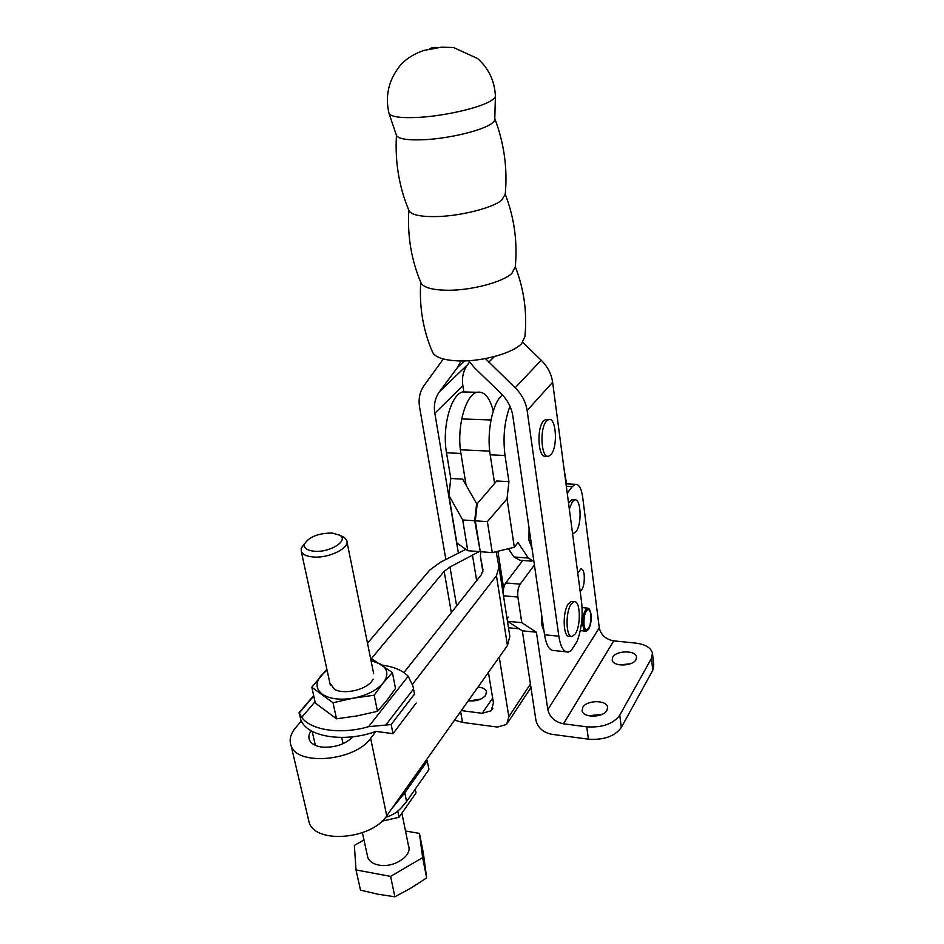 <?xml version="1.0" encoding="UTF-8"?>
<svg xmlns="http://www.w3.org/2000/svg" width="944" height="944" viewBox="0 0 944 944"><rect width="100%" height="100%" fill="white"/><g stroke="black" fill="none" stroke-linecap="round" stroke-linejoin="round"><path stroke-width="1.42" d="M577.752 573.055L580.843 568.913C582.483 568.807 583.593 570.731 584.183 574.672C584.69 583.097 583.357 588.714 580.194 591.534M572.43 601.576L571.25 601.47L568.359 603.83C562.246 611.972 563.096 638.109 569.374 636.173L571.085 636.35M575.238 633.931C581.256 625.518 580.371 599.806 574.082 601.729L571.214 604.089C565.114 612.243 565.952 638.392 572.206 636.468L575.238 633.931M630.309 663.785L619.807 664.883M612.75 657.154C616.208 650.345 635.831 650.121 636.539 656.918L636.008 659.644C632.704 666.511 612.88 666.783 612.184 659.998L612.75 657.154M481.062 698.961L469.687 700.896M477.983 687.09C482.703 687.48 485.535 688.99 486.467 691.645L485.617 695.374C481.593 699.787 475.835 701.557 468.342 700.684M602.461 714.195L588.82 715.788M582.778 707.363C586.554 699.988 606.638 699.74 607.558 707.115L606.968 710.348C603.358 717.806 583.05 718.101 582.129 710.749L582.778 707.363M499.246 657.107L508.828 716.744L506.668 724.426L497.441 727.069L462.513 722.42L454.548 720.142M586.743 726.821C602.248 727.812 613.258 723.93 619.771 715.163L621.294 727.494C614.827 736.308 603.865 740.202 588.419 739.176L551.449 734.255C543.048 732.414 537.868 727.753 535.921 720.248L522.339 630.804L536.416 632.232L547.827 709.687C549.762 717.275 554.978 721.983 563.497 723.812L586.743 726.821L588.419 739.176M619.771 715.163L651.454 658.405L652.446 653.154C650.923 647.678 645.283 644.315 635.536 643.076L613.753 640.858C605.777 639.359 600.95 635.017 599.275 627.843L582.637 496.957C581.339 488.178 578.884 483.977 575.25 484.343L572.182 486.679L567.238 493.146M652.564 654.121L653.767 665.013L652.776 670.299L621.294 727.494M543.897 630.321C541.891 627.264 541.183 622.32 541.75 615.5M534.422 564.949L520.144 584.183C518.103 587.534 517.359 591.817 517.89 597.068L521.784 622.686L507.459 621.27L522.339 630.804M522.775 560.441L505.724 582.932C503.801 585.941 503.01 589.941 503.341 594.932M521.784 622.686L536.416 632.232M461.309 710.596L482.183 713.298L491.163 710.773L493.441 702.867L488.414 672.376M463.858 391.949L462.867 385.718C461.687 377.671 463.268 370.65 467.61 364.644L469.557 362.048M458.406 553.314L434.842 413.26C433.544 405 435.101 397.79 439.503 391.654L457.451 367.546L461.014 360.938M443.338 358.98L424.092 385.53C419.761 391.666 418.263 398.864 419.584 407.124L445.875 559.556M432.446 351.959L432.671 352.478C435.668 357.646 444.659 360.466 459.634 360.927C482.738 361.552 512.899 353.056 521.631 343.651L524.899 336.548C527.283 312.724 524.073 289.407 515.294 266.609M420.918 282.634L421.095 283.07C423.88 287.755 432.989 290.15 448.447 290.256C471.941 290.327 502.798 282.055 511.849 273.43L515.271 266.81C517.654 242.077 514.315 217.863 505.241 194.145M408.917 210.477L409.059 210.831C411.596 214.949 420.835 216.86 436.777 216.577C460.684 216.034 492.272 208.022 501.653 200.258L505.241 194.216C507.636 168.516 504.143 143.311 494.786 118.602C495.258 120.159 493.995 121.941 491.022 123.935C481.287 130.756 448.931 138.497 424.611 139.688C408.162 140.432 398.805 139.063 396.527 135.582L389.022 113.445C391.3 116.985 401.389 118.283 419.289 117.339C445.615 115.841 480.767 107.592 491.293 100.56C494.562 98.483 495.907 96.654 495.34 95.084C494.385 80.429 488.485 68.263 477.652 58.563L453.498 47.495L441.367 47.2L423.773 50.433C412.481 54.504 404.197 60.074 398.923 67.142C388.373 81.125 385.069 96.571 389.022 113.445M468.637 360.714L474.584 367.877L500.851 393.282C507.471 399.855 511.459 407.395 512.804 415.891L544.535 634.769L558.836 636.221L527.141 410.546C525.82 401.979 521.831 394.391 515.164 387.783L485.405 358.59M558.836 636.221C560.583 647.041 563.721 652.316 568.276 652.068L571.096 650.735L577.079 641.413C581.551 629.176 583.05 616.031 581.563 601.989L552.629 382.249C551.426 373.93 547.603 366.591 541.195 360.219L522.775 342.389M566.176 651.844L554.175 650.558C549.538 650.805 546.328 645.531 544.535 634.769M547.048 456.094L545.774 456.035C538.257 459.244 536.204 428.399 543.508 421L545.585 419.514L547.355 419.573M551.013 454.512C558.164 446.795 556.099 416.422 548.558 419.608L546.493 421.107C539.213 428.517 541.266 459.386 548.747 456.176L551.013 454.512M531.979 548.134L528.947 540.204L529.077 528.097M502.468 394.934C492.721 402.05 486.431 432.21 490.196 454.796L494.597 483.47M508.403 548.7L513.973 556.948L519.873 560.217L531.743 561.161M466.088 485.169L460.943 453.439C456.389 428.128 465.38 394.616 476.956 392.291C484.166 390.958 489.606 397.176 493.275 410.947M492.272 552.618L487.399 521.631L507.034 498.821L514.327 547.26L492.272 552.618L480.272 551.685L475.292 520.817L477.216 503.742L496.721 480.992L508.934 481.664L505.028 455.492C502.774 437.343 504.426 420.93 509.984 406.239M467.528 392.043L462.713 391.913C450.961 394.226 441.875 427.573 446.512 452.778L450.795 478.49L462.654 479.139L476.637 503.707L474.702 520.769L480.166 551.06M514.327 547.26L518.008 542.54L528.286 558.069L533.903 561.373M456.861 542.942L448.86 495.329L462.702 519.955L467.776 550.718L456.861 542.942M450.795 478.49L448.86 495.329M476.98 505.854L476.637 503.707M475.292 520.817L487.399 521.631M467.776 550.718L479.694 551.638M462.702 519.955L474.702 520.769M507.034 498.821L508.934 481.664M584.041 624.952C584.537 628.267 585.469 629.896 586.838 629.825C589.87 627.713 591.18 622.603 590.779 614.509C590.283 611.146 589.339 609.505 587.959 609.588C584.938 611.7 583.628 616.821 584.041 624.952M589.268 609.081L587.487 608.089C584.029 610.508 582.531 616.361 583.003 625.648C583.569 629.436 584.643 631.3 586.2 631.217L587.605 630.321M591.062 614.06L589.563 609.482C585.563 608.443 583.616 613.753 583.746 625.4C584.666 630.592 586.248 631.925 588.454 629.4C590.72 625.471 591.581 620.361 591.062 614.06M353.115 736.745C344.82 744.615 334.2 748.037 321.255 746.999C315.001 745.961 311.048 743.589 309.408 739.872C308.322 736.993 308.924 733.948 311.237 730.762M569.326 509.017L572.312 501.712L574.601 499.954C580.926 497.7 582.212 523.908 576.182 531.366L573.751 533.277L572.56 533.195M568.559 503.187L571.875 499.789L573.126 499.86M566.601 483.871L564.193 470.018M499.14 568.005L509.819 636.386L507.447 645.543L496.461 575.757L498.998 567.108L496.143 551.685M508.155 617.057L507.093 618.969M465.84 549.337L440.352 562.305L429.709 570.105L367.499 643.218M295.673 727.659C290.445 733.925 288.935 739.954 291.13 745.748C297.266 766.268 355.027 761.053 370.638 738.326L375.995 731.399C345.244 742.739 308.405 737.181 301.36 720.968L295.673 727.659M507.447 645.543L386.733 815.781C371.853 839.499 315.544 844.207 309.148 822.507L308.11 818.106M496.461 575.757L412.445 684.306M371.44 658.534L444.164 571.332L449.958 567.037L479.151 551.603M480.803 551.733L480.378 556.299L482.974 569.787L481.511 574.495L403.914 672.576M428.859 768.864L427.077 760.227L425.909 760.522L391.854 808.56L404.823 792.795L406.557 801.527L401.884 807.132C397.766 811.757 392.916 814.979 387.335 816.796L385.577 817.303M404.823 792.795L427.254 761.088M406.557 801.527L428.883 769.667M415.254 789.113L416.009 792.948L399.029 817.28L381.931 821.209M397.778 811.085L399.029 817.28M299.083 712.602L313.679 695.61L299.083 712.602L301.702 717.381C310.836 730.337 341.114 734.81 368.62 726.656L391.17 724.544L392.999 733.677L375.995 731.399M414.617 694.725L412.929 685.934L408.174 676.211C402.522 670.417 393.908 666.735 382.308 665.166M391.17 724.544L414.487 694.041M392.999 733.677L416.198 703.009M329.904 683.126L334.542 689.356C343.604 694.737 365.139 690.147 371.617 681.485L373.14 679.149M392.385 672.517L395.501 688.412L386.733 700.554L377.458 711.328L374.178 695.209L383.217 682.925L392.385 672.517L370.496 658.027M326.884 669.225L311.815 687.232L333.008 702.737L353.422 698.147L374.178 695.209M377.458 711.328L357.162 715.882L336.512 718.821L315.343 703.056L311.815 687.232M336.512 718.821L333.008 702.737M327.084 670.146L321.314 675.279C315.39 682.547 315.65 688.813 322.116 694.088C329.468 698.973 339.911 700.33 353.422 698.147C366.897 695.398 376.821 690.324 383.217 682.925C388.68 675.479 387.984 669.284 381.116 664.364L371.004 660.54M304.77 543.284L301.183 548.204L301.313 551.544C302.717 554.529 306.552 556.335 312.806 556.948C328.736 558.695 350.578 547.756 346.66 540.239L344.324 537.466L341.421 536.015M332.158 533.006C318.187 533.183 308.948 536.876 304.464 544.098C303.685 548.027 306.871 550.399 314.033 551.213C329.55 552.924 349.103 540.688 339.946 535.272L332.158 533.006M367.322 855.335L367.782 857.459C369.316 861.353 372.974 863.878 378.756 865.058C393.483 868.291 412.681 855.795 408.528 845.942L401.979 813.586M426.664 877.908L411.018 888.021L394.887 896.8L390.592 876.398L422.641 857.624L426.664 877.908L423.396 853.388L419.443 833.399L405.507 831.015M422.641 857.624L419.443 833.399M363.971 839.959L354.354 845.411L356.018 869.931L390.592 876.398M394.887 896.8L377.753 894.18L360.502 890.145L356.018 869.931M460.613 711.587L462.513 722.42M651.454 658.405L652.776 670.299M613.753 640.858L563.497 723.812M508.828 716.744L530.434 684.046M503.471 595.758L517.89 597.068M520.144 584.183L505.724 582.932M566.341 486.349L572.182 486.679M599.275 627.843L547.827 709.687M492.65 698.076L482.183 713.298M434.842 413.26L462.867 385.718M437.19 47.884L435.231 47.33C429.437 48.297 428.316 48.876 431.868 49.064L437.19 47.884M527.141 410.546L552.629 382.249M439.503 391.654L467.61 364.644M457.451 367.546L464.436 360.903M515.164 387.783L541.195 360.219M488.732 362.189L494.467 356.537M490.196 454.796L505.028 455.492M446.512 452.778L460.943 453.439M528.286 558.069L513.973 556.948M312.157 731.281L315.355 745.359M497.901 551.249L503.659 588.242M386.733 815.781L370.638 738.326M472.566 555.674L476.661 580.619M480.378 556.299L482.891 571.863M449.958 567.037L456.636 605.93M444.164 571.332L451.338 612.632M386.167 724.544L413.637 688.849M368.62 726.656L408.174 676.211M301.702 717.381L315.048 701.734M574.082 601.729L571.25 601.47M486.467 691.645L486.573 692.33M607.558 707.115L607.641 707.752M530.953 687.515L508.297 721.936M519.259 628.834L508.474 627.748M566.011 483.835L575.25 484.343M491.163 710.773L492.886 708.236M490.998 419.974L461.687 418.935M495.399 96.382L494.786 118.602M432.671 352.478C423.136 330.459 419.16 307.048 420.729 282.221M421.095 283.07C411.36 260.273 407.277 236.024 408.846 210.311M409.059 210.831C399.1 187.195 394.899 162.038 396.445 135.37M548.558 419.608L545.585 419.514M489.712 451.126L460.424 449.792M476.956 392.291L462.713 391.913M586.838 629.825L586.224 629.766M589.563 609.482L589.139 608.892M587.487 608.089L582.07 607.594M585.504 631.147L580.253 630.627M571.875 499.789L574.601 499.954M309.148 822.507L291.13 745.748M301.136 721.24L299.519 714.195M313.774 695.999L299.059 713.121M304.464 544.098L301.183 548.204M301.313 551.544L330.306 685.002M341.704 737.465L343.061 743.683M362.402 832.702L367.782 857.459M346.979 541.809L373.647 673.568M339.946 535.272L344.324 537.466"/></g></svg>
